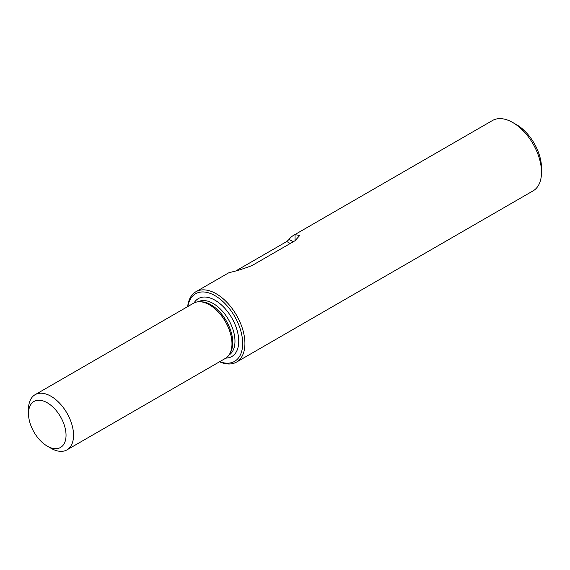 <?xml version="1.0" encoding="UTF-8"?>
<svg xmlns="http://www.w3.org/2000/svg" width="570" height="570" viewBox="0 0 570 570"><rect width="100%" height="100%" fill="white"/><g stroke="black" fill="none" stroke-linecap="round" stroke-linejoin="round"><path stroke-width="0.85" d="M293.222 241.773L289.104 239.393L286.774 241.516L290.223 243.504M236.486 270.55L286.774 241.516M289.104 239.393A40.613 23.448 60 0 1 293.507 235.389A40.613 23.448 60 0 1 295.039 234.626L299.706 235.51L295.039 240.725L251.869 265.649C243.019 268.962 235.51 271.263 229.347 272.56A40.613 23.448 -120 0 0 227.808 273.322L195.902 291.747A40.613 23.448 60 0 1 227.195 302.627A40.613 23.448 60 0 1 244.922 343.496A40.613 23.448 60 0 1 236.514 362.093A40.613 23.448 60 0 1 219.536 361.779M28.5 413.613L28.5 409.281A31.856 18.39 60 0 1 35.098 394.697A31.856 18.39 60 0 1 59.643 403.232A31.856 18.39 60 0 1 73.551 435.288A31.856 18.39 60 0 1 66.954 449.873A31.856 18.39 60 0 1 51.022 448.291L47.267 446.125A26.548 15.326 60 0 1 28.5 413.613A26.548 15.326 60 0 1 47.267 402.776A26.548 15.326 60 0 1 66.042 435.288A26.548 15.326 60 0 1 47.267 446.125M35.098 394.697L193.522 303.233A31.856 18.39 60 0 1 209.446 304.808A31.856 18.39 60 0 1 231.976 343.824A31.856 18.39 60 0 1 225.378 358.409L66.954 449.873M209.546 304.872A31.571 18.226 60 0 1 209.653 304.929A31.571 18.226 60 0 1 231.976 343.589L231.976 343.824M187.886 306.489A39.024 22.529 60 0 1 217.419 297.169A39.024 22.529 60 0 1 242.67 343.496A39.024 22.529 60 0 1 219.735 361.665M187.68 306.603A40.613 23.448 60 0 1 195.902 291.747M293.507 235.389L492.473 120.519A40.613 23.448 60 0 1 512.779 122.529A40.613 23.448 60 0 1 541.5 172.275A40.613 23.448 60 0 1 533.085 190.864L236.514 362.093M512.779 122.529L516.534 124.695A35.304 20.385 60 0 1 541.5 167.936L541.5 172.275M295.039 240.725L295.039 234.626M200.982 301.829A30.794 17.777 60 0 1 232.752 342.506A30.794 17.777 60 0 1 230.323 352.645M198.146 301.794A30.794 17.777 60 0 1 221.759 310.472A30.794 17.777 60 0 1 234.975 341.223A30.794 17.777 60 0 1 228.933 355.117M194.035 302.955A33.445 19.309 60 0 1 231.805 317.91A33.445 19.309 60 0 1 225.877 358.103"/></g></svg>
